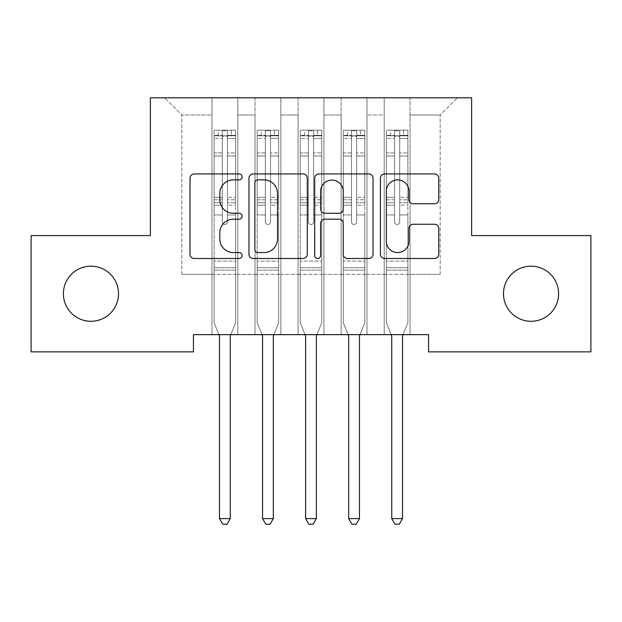 <?xml version="1.0" encoding="UTF-8"?>
<svg xmlns="http://www.w3.org/2000/svg" width="622" height="622" viewBox="0 0 622 622"><rect width="100%" height="100%" fill="white"/><g stroke="black" fill="none" stroke-linecap="round" stroke-linejoin="round"><path stroke-width="0.47" stroke-dasharray="3.11 2.33" d="M242.106 176.912A2.962 2.962 0 0 0 239.143 173.95L194.235 173.95A4.23 4.23 0 0 0 190.005 178.18L190.005 254.266A4.23 4.23 0 0 0 194.235 258.488L239.143 258.488A2.962 2.962 0 0 0 242.106 255.533A2.962 2.962 0 0 0 239.143 252.571L233.336 252.571A13.528 13.528 0 0 1 219.807 239.042L219.807 232.706A13.528 13.528 0 0 1 233.336 219.177L239.143 219.177A2.962 2.962 0 0 0 242.106 216.223A2.962 2.962 0 0 0 239.143 213.26L233.336 213.26A13.528 13.528 0 0 1 219.807 199.74L219.807 193.395A13.528 13.528 0 0 1 233.336 179.875L239.143 179.875A2.962 2.962 0 0 0 242.106 176.912M503.486 293.732A27.562 27.562 0 0 0 531.048 321.294A27.562 27.562 0 0 0 558.603 293.732A27.562 27.562 0 0 0 531.048 266.169A27.562 27.562 0 0 0 503.486 293.732M63.397 293.732A27.562 27.562 0 0 0 90.952 321.294A27.562 27.562 0 0 0 118.514 293.732A27.562 27.562 0 0 0 90.952 266.169A27.562 27.562 0 0 0 63.397 293.732M471.616 97.802L150.384 97.802L150.384 235.598L31.1 235.598L31.1 351.865L193.442 351.865L193.442 334.644L428.558 334.644L428.558 351.865L590.9 351.865L590.9 235.598L471.616 235.598L471.616 97.802M384.202 97.802L457.411 97.802L410.038 97.802L410.038 274.356L440.182 274.356L410.038 274.356L410.038 115.023L440.182 115.023L410.038 115.023L410.038 97.802L410.038 334.644L410.038 97.802L384.202 97.802L384.202 274.356L384.202 115.023L366.98 115.023L384.202 115.023L384.202 97.802L384.202 334.644L410.038 334.644L410.038 274.356L410.038 334.644L384.202 334.644L410.038 334.644L384.202 334.644L384.202 97.802M341.144 97.802L366.98 97.802L366.98 274.356L384.202 274.356L366.98 274.356L366.98 97.802L366.98 334.644L366.98 97.802L323.922 97.802L341.144 97.802L341.144 274.356L341.144 115.023L323.922 115.023L341.144 115.023L341.144 97.802L341.144 334.644L366.98 334.644L366.98 274.356L366.98 334.644L341.144 334.644L366.98 334.644L341.144 334.644L341.144 97.802M298.078 97.802L323.922 97.802L323.922 274.356L341.144 274.356L323.922 274.356L323.922 97.802L323.922 334.644L323.922 97.802L280.856 97.802L298.078 97.802L298.078 274.356L298.078 115.023L280.856 115.023L298.078 115.023L298.078 97.802L298.078 334.644L323.922 334.644L323.922 274.356L323.922 334.644L298.078 334.644L323.922 334.644L298.078 334.644L298.078 97.802M255.02 97.802L280.856 97.802L280.856 274.356L298.078 274.356L280.856 274.356L280.856 97.802L280.856 334.644L280.856 97.802L237.798 97.802L255.02 97.802L255.02 274.356L255.02 115.023L237.798 115.023L255.02 115.023L255.02 97.802L255.02 334.644L280.856 334.644L280.856 274.356L280.856 334.644L255.02 334.644L280.856 334.644L255.02 334.644L255.02 97.802M211.962 97.802L237.798 97.802L237.798 274.356L255.02 274.356L237.798 274.356L237.798 97.802L237.798 334.644L237.798 97.802L164.589 97.802L211.962 97.802L211.962 274.356L211.962 115.023L181.818 115.023L211.962 115.023L211.962 97.802L211.962 334.644L237.798 334.644L237.798 274.356L237.798 334.644L211.962 334.644L237.798 334.644L211.962 334.644L211.962 97.802M440.182 274.356L440.182 115.023L457.411 97.802L440.182 115.023L440.182 274.356M181.818 274.356L211.962 274.356L181.818 274.356L181.818 115.023L164.589 97.802L181.818 115.023L181.818 274.356M384.202 274.356L410.038 274.356L384.202 274.356L384.202 334.644L384.202 274.356M341.144 274.356L366.98 274.356L341.144 274.356L341.144 334.644L341.144 274.356M298.078 274.356L323.922 274.356L298.078 274.356L298.078 334.644L298.078 274.356M255.02 274.356L280.856 274.356L255.02 274.356L255.02 334.644L255.02 274.356M211.962 274.356L237.798 274.356L211.962 274.356L211.962 334.644L211.962 274.356M307.299 254.266L307.299 178.18A4.23 4.23 0 0 0 303.077 173.95L253.201 173.95A4.23 4.23 0 0 0 248.971 178.18L248.971 254.266A4.23 4.23 0 0 0 253.201 258.488L303.077 258.488A4.23 4.23 0 0 0 307.299 254.266M257.85 179.875A2.962 2.962 0 0 0 254.888 182.829L254.888 249.616A2.962 2.962 0 0 0 257.85 252.571L263.977 252.571A13.528 13.528 0 0 0 277.505 239.042L277.505 193.395A13.528 13.528 0 0 0 263.977 179.875L257.85 179.875M318.923 173.95L368.799 173.95A4.23 4.23 0 0 1 373.029 178.18L373.029 254.266A4.23 4.23 0 0 1 368.799 258.488L347.457 258.488A4.23 4.23 0 0 1 343.227 254.266L343.227 223.407A4.23 4.23 0 0 0 339.006 219.177L324.839 219.177A4.23 4.23 0 0 0 320.618 223.407L320.618 255.533A2.962 2.962 0 0 1 317.655 258.488A2.962 2.962 0 0 1 314.701 255.533L314.701 178.18A4.23 4.23 0 0 1 318.923 173.95M343.227 191.389A11.305 11.305 0 0 0 331.923 180.085A11.305 11.305 0 0 0 320.618 191.389L320.618 209.039A4.23 4.23 0 0 0 324.839 213.26L339.006 213.26A4.23 4.23 0 0 0 343.227 209.039L343.227 191.389M413.179 203.752L434.529 203.752A4.23 4.23 0 0 0 438.751 199.522L438.751 178.18A4.23 4.23 0 0 0 434.529 173.95L384.653 173.95A4.23 4.23 0 0 0 380.423 178.18L380.423 254.266A4.23 4.23 0 0 0 384.653 258.488L434.529 258.488A4.23 4.23 0 0 0 438.751 254.266L438.751 228.476A4.23 4.23 0 0 0 434.529 224.254L413.179 224.254A4.23 4.23 0 0 0 408.957 228.476L408.957 241.266A11.305 11.305 0 0 1 397.652 252.571A11.305 11.305 0 0 1 386.34 241.266L386.34 191.179A11.305 11.305 0 0 1 397.652 179.875A11.305 11.305 0 0 1 408.957 191.179L408.957 199.522A4.23 4.23 0 0 0 413.179 203.752M222.295 221.906A2.581 2.581 0 0 0 224.876 224.488A2.581 2.581 0 0 1 222.295 221.906L222.295 214.924L222.295 221.906A2.581 2.581 0 0 0 224.876 224.488A2.581 2.581 0 0 0 227.458 221.906A2.581 2.581 0 0 1 224.876 224.488A2.581 2.581 0 0 0 227.458 221.906L227.458 214.924L227.458 221.906A2.581 2.581 0 0 1 224.876 224.488A2.581 2.581 0 0 1 222.295 221.906L222.295 202.733L222.295 221.906M218.928 334.644L214.108 322.67L214.108 214.924L214.108 261.092L214.108 214.924L222.295 214.924L214.108 214.924L222.295 214.924L214.108 214.924L214.108 199.786L222.295 199.786L222.295 214.924L222.295 199.786L214.108 199.786L214.108 197.345L222.295 197.345L214.108 197.345L214.108 156.005L222.295 156.005L214.108 156.005L214.108 138.411L222.295 138.411L214.108 138.411L214.108 135.79L214.108 214.924L214.108 205.174L222.295 205.174L214.108 205.174L214.108 202.733L222.295 202.733L214.108 202.733L214.108 152.934L222.295 152.934L222.295 202.733L222.295 152.934L214.108 152.934L214.108 135.339L222.295 135.339L222.295 152.934L222.295 130.713L222.295 136.91L222.295 130.713L227.458 130.713L227.458 136.91C225.739 135.417 224.021 135.417 222.295 136.91L222.295 199.786L222.295 136.91C224.013 135.417 225.732 135.417 227.458 136.91L227.458 202.733L227.458 130.713L222.295 130.713L222.295 135.339L214.108 135.339L214.108 130.185L218.415 130.185L218.415 135.783L214.108 135.79L214.108 130.185L214.108 135.79L231.337 135.783L218.415 135.783L218.415 130.185L235.536 130.185L231.337 130.185L231.337 135.783L235.645 135.79L235.645 130.185L214.108 130.185L214.108 322.67L214.108 261.092L214.108 322.67L219.185 335.274A4.307 4.307 0 0 1 219.496 336.883L219.496 518.6L230.257 518.6L230.257 336.883A4.307 4.307 0 0 1 230.568 335.274L235.645 322.67L235.645 270.135L235.645 322.67L230.824 334.644M235.645 135.79L235.645 270.135L214.108 270.135L235.645 270.135L235.645 261.092L214.108 261.092L235.645 261.092L235.645 214.924L235.645 322.67L230.568 335.274L235.645 322.67L235.645 214.924L227.458 214.924L227.458 156.005L227.458 221.906L227.458 205.174L227.458 214.924L235.645 214.924L227.458 214.924L235.645 214.924L235.645 199.786L227.458 199.786L235.645 199.786L235.645 197.345L227.458 197.345L235.645 197.345L235.645 156.005L227.458 156.005L227.458 138.411L227.458 156.005L235.645 156.005L235.645 138.411L227.458 138.411L235.645 138.411L235.645 135.79L214.217 135.783L235.536 135.783L231.337 135.783L231.337 130.185L235.645 130.185L235.645 205.174L227.458 205.174L227.458 202.733L227.458 205.174L235.645 205.174L235.645 202.733L227.458 202.733L235.645 202.733L235.645 152.934L227.458 152.934L235.645 152.934L235.645 135.339L227.458 135.339L235.645 135.339L235.645 130.185L235.645 135.79M230.257 518.6L219.496 518.6L219.496 336.883L219.496 518.6L222.723 524.198L227.03 524.198L222.723 524.198L219.496 518.6L222.723 524.198L227.03 524.198L230.257 518.6L230.257 336.883L230.257 518.6L227.03 524.198L230.257 518.6L219.496 518.6M214.108 322.67L219.185 335.274A4.307 4.307 0 0 1 219.496 336.883A4.307 4.307 0 0 0 219.185 335.274L214.108 322.67M230.568 335.274A4.307 4.307 0 0 0 230.257 336.883M265.353 221.906A2.581 2.581 0 0 0 267.942 224.488A2.581 2.581 0 0 1 265.353 221.906L265.353 214.924L265.353 221.906A2.581 2.581 0 0 0 267.942 224.488A2.581 2.581 0 0 0 270.523 221.906A2.581 2.581 0 0 1 267.942 224.488A2.581 2.581 0 0 0 270.523 221.906L270.523 214.924L270.523 221.906A2.581 2.581 0 0 1 267.942 224.488A2.581 2.581 0 0 1 265.353 221.906L265.353 202.733L265.353 221.906M261.986 334.644L257.174 322.67L257.174 214.924L257.174 261.092L257.174 214.924L265.353 214.924L257.174 214.924L265.353 214.924L257.174 214.924L257.174 199.786L265.353 199.786L265.353 214.924L265.353 199.786L257.174 199.786L257.174 197.345L265.353 197.345L257.174 197.345L257.174 156.005L265.353 156.005L257.174 156.005L257.174 138.411L265.353 138.411L257.174 138.411L257.174 135.79L257.174 214.924L257.174 205.174L265.353 205.174L257.174 205.174L257.174 202.733L265.353 202.733L257.174 202.733L257.174 152.934L265.353 152.934L265.353 202.733L265.353 152.934L257.174 152.934L257.174 135.339L265.353 135.339L265.353 152.934L265.353 130.713L265.353 136.91L265.353 130.713L270.523 130.713L270.523 136.91C268.805 135.417 267.079 135.417 265.353 136.91L265.353 199.786L265.353 136.91C267.071 135.417 268.797 135.417 270.523 136.91L270.523 202.733L270.523 130.713L265.353 130.713L265.353 135.339L257.174 135.339L257.174 130.185L261.481 130.185L261.481 135.783L257.174 135.79L257.174 130.185L257.174 135.79L274.395 135.783L261.481 135.783L261.481 130.185L278.594 130.185L274.395 130.185L274.395 135.783L278.703 135.79L278.703 130.185L257.174 130.185L257.174 322.67L257.174 261.092L257.174 322.67L262.243 335.274A4.307 4.307 0 0 1 262.554 336.883L262.554 518.6L273.322 518.6L273.322 336.883A4.307 4.307 0 0 1 273.633 335.274L278.703 322.67L278.703 270.135L278.703 322.67L273.89 334.644M278.703 135.79L278.703 270.135L257.174 270.135L278.703 270.135L278.703 261.092L257.174 261.092L278.703 261.092L278.703 214.924L278.703 322.67L273.633 335.274L278.703 322.67L278.703 214.924L270.523 214.924L270.523 156.005L270.523 221.906L270.523 205.174L270.523 214.924L278.703 214.924L270.523 214.924L278.703 214.924L278.703 199.786L270.523 199.786L278.703 199.786L278.703 197.345L270.523 197.345L278.703 197.345L278.703 156.005L270.523 156.005L270.523 138.411L270.523 156.005L278.703 156.005L278.703 138.411L270.523 138.411L278.703 138.411L278.703 135.79L257.283 135.783L278.594 135.783L274.395 135.783L274.395 130.185L278.703 130.185L278.703 205.174L270.523 205.174L270.523 202.733L270.523 205.174L278.703 205.174L278.703 202.733L270.523 202.733L278.703 202.733L278.703 152.934L270.523 152.934L278.703 152.934L278.703 135.339L270.523 135.339L278.703 135.339L278.703 130.185L278.703 135.79M273.322 518.6L262.554 518.6L262.554 336.883L262.554 518.6L265.788 524.198L270.088 524.198L265.788 524.198L262.554 518.6L265.788 524.198L270.088 524.198L273.322 518.6L273.322 336.883A4.307 4.307 0 0 1 273.633 335.274A4.307 4.307 0 0 0 273.322 336.883L273.322 518.6L270.088 524.198L273.322 518.6L262.554 518.6M257.174 322.67L262.243 335.274A4.307 4.307 0 0 1 262.554 336.883A4.307 4.307 0 0 0 262.243 335.274L257.174 322.67M308.419 221.906A2.581 2.581 0 0 0 311 224.488A2.581 2.581 0 0 1 308.419 221.906L308.419 214.924L308.419 221.906A2.581 2.581 0 0 0 311 224.488A2.581 2.581 0 0 0 313.581 221.906A2.581 2.581 0 0 1 311 224.488A2.581 2.581 0 0 0 313.581 221.906L313.581 214.924L313.581 221.906A2.581 2.581 0 0 1 311 224.488A2.581 2.581 0 0 1 308.419 221.906L308.419 202.733L308.419 221.906M305.052 334.644L300.232 322.67L300.232 214.924L300.232 261.092L300.232 214.924L308.419 214.924L300.232 214.924L308.419 214.924L300.232 214.924L300.232 199.786L308.419 199.786L308.419 214.924L308.419 199.786L300.232 199.786L300.232 197.345L308.419 197.345L300.232 197.345L300.232 156.005L308.419 156.005L300.232 156.005L300.232 138.411L308.419 138.411L300.232 138.411L300.232 135.79L300.232 214.924L300.232 205.174L308.419 205.174L300.232 205.174L300.232 202.733L308.419 202.733L300.232 202.733L300.232 152.934L308.419 152.934L308.419 202.733L308.419 152.934L300.232 152.934L300.232 135.339L308.419 135.339L308.419 152.934L308.419 130.713L308.419 136.91L308.419 130.713L313.581 130.713L313.581 136.91C311.863 135.417 310.145 135.417 308.419 136.91L308.419 199.786L308.419 136.91C310.137 135.417 311.855 135.417 313.581 136.91L313.581 202.733L313.581 130.713L308.419 130.713L308.419 135.339L300.232 135.339L300.232 130.185L304.539 130.185L304.539 135.783L300.232 135.79L300.232 130.185L300.232 135.79L317.461 135.783L304.539 135.783L304.539 130.185L321.66 130.185L317.461 130.185L317.461 135.783L321.768 135.79L321.768 130.185L300.232 130.185L300.232 322.67L300.232 261.092L300.232 322.67L305.309 335.274A4.307 4.307 0 0 1 305.62 336.883L305.62 518.6L316.38 518.6L316.38 336.883A4.307 4.307 0 0 1 316.691 335.274L321.768 322.67L321.768 270.135L321.768 322.67L316.948 334.644M321.768 135.79L321.768 270.135L300.232 270.135L321.768 270.135L321.768 261.092L300.232 261.092L321.768 261.092L321.768 214.924L321.768 322.67L316.691 335.274L321.768 322.67L321.768 214.924L313.581 214.924L313.581 156.005L313.581 221.906L313.581 205.174L313.581 214.924L321.768 214.924L313.581 214.924L321.768 214.924L321.768 199.786L313.581 199.786L321.768 199.786L321.768 197.345L313.581 197.345L321.768 197.345L321.768 156.005L313.581 156.005L313.581 138.411L313.581 156.005L321.768 156.005L321.768 138.411L313.581 138.411L321.768 138.411L321.768 135.79L300.34 135.783L321.66 135.783L317.461 135.783L317.461 130.185L321.768 130.185L321.768 205.174L313.581 205.174L313.581 202.733L313.581 205.174L321.768 205.174L321.768 202.733L313.581 202.733L321.768 202.733L321.768 152.934L313.581 152.934L321.768 152.934L321.768 135.339L313.581 135.339L321.768 135.339L321.768 130.185L321.768 135.79M316.38 518.6L305.62 518.6L305.62 336.883L305.62 518.6L308.846 524.198L313.154 524.198L308.846 524.198L305.62 518.6L308.846 524.198L313.154 524.198L316.38 518.6L316.38 336.883A4.307 4.307 0 0 1 316.691 335.274A4.307 4.307 0 0 0 316.38 336.883L316.38 518.6L313.154 524.198L316.38 518.6L305.62 518.6M300.232 322.67L305.309 335.274A4.307 4.307 0 0 1 305.62 336.883A4.307 4.307 0 0 0 305.309 335.274L300.232 322.67M351.477 221.906A2.581 2.581 0 0 0 354.058 224.488A2.581 2.581 0 0 1 351.477 221.906L351.477 214.924L351.477 221.906A2.581 2.581 0 0 0 354.058 224.488A2.581 2.581 0 0 0 356.647 221.906A2.581 2.581 0 0 1 354.058 224.488A2.581 2.581 0 0 0 356.647 221.906L356.647 214.924L356.647 221.906A2.581 2.581 0 0 1 354.058 224.488A2.581 2.581 0 0 1 351.477 221.906L351.477 202.733L351.477 221.906M348.11 334.644L343.297 322.67L343.297 214.924L343.297 261.092L343.297 214.924L351.477 214.924L343.297 214.924L351.477 214.924L343.297 214.924L343.297 199.786L351.477 199.786L351.477 214.924L351.477 199.786L343.297 199.786L343.297 197.345L351.477 197.345L343.297 197.345L343.297 156.005L351.477 156.005L343.297 156.005L343.297 138.411L351.477 138.411L343.297 138.411L343.297 135.79L343.297 214.924L343.297 205.174L351.477 205.174L343.297 205.174L343.297 202.733L351.477 202.733L343.297 202.733L343.297 152.934L351.477 152.934L351.477 202.733L351.477 152.934L343.297 152.934L343.297 135.339L351.477 135.339L351.477 152.934L351.477 130.713L351.477 136.91L351.477 130.713L356.647 130.713L356.647 136.91C354.929 135.417 353.203 135.417 351.477 136.91L351.477 199.786L351.477 136.91C353.195 135.417 354.921 135.417 356.647 136.91L356.647 202.733L356.647 130.713L351.477 130.713L351.477 135.339L343.297 135.339L343.297 130.185L347.605 130.185L347.605 135.783L343.297 135.79L343.297 130.185L343.297 135.79L360.519 135.783L347.605 135.783L347.605 130.185L364.717 130.185L360.519 130.185L360.519 135.783L364.826 135.79L364.826 130.185L343.297 130.185L343.297 322.67L343.297 261.092L343.297 322.67L348.367 335.274A4.307 4.307 0 0 1 348.678 336.883L348.678 518.6L359.446 518.6L359.446 336.883A4.307 4.307 0 0 1 359.757 335.274L364.826 322.67L364.826 270.135L364.826 322.67L360.014 334.644M364.826 135.79L364.826 270.135L343.297 270.135L364.826 270.135L364.826 261.092L343.297 261.092L364.826 261.092L364.826 214.924L364.826 322.67L359.757 335.274L364.826 322.67L364.826 214.924L356.647 214.924L356.647 156.005L356.647 221.906L356.647 205.174L356.647 214.924L364.826 214.924L356.647 214.924L364.826 214.924L364.826 199.786L356.647 199.786L364.826 199.786L364.826 197.345L356.647 197.345L364.826 197.345L364.826 156.005L356.647 156.005L356.647 138.411L356.647 156.005L364.826 156.005L364.826 138.411L356.647 138.411L364.826 138.411L364.826 135.79L343.406 135.783L364.717 135.783L360.519 135.783L360.519 130.185L364.826 130.185L364.826 205.174L356.647 205.174L356.647 202.733L356.647 205.174L364.826 205.174L364.826 202.733L356.647 202.733L364.826 202.733L364.826 152.934L356.647 152.934L364.826 152.934L364.826 135.339L356.647 135.339L364.826 135.339L364.826 130.185L364.826 135.79M359.446 518.6L348.678 518.6L348.678 336.883L348.678 518.6L351.912 524.198L356.212 524.198L351.912 524.198L348.678 518.6L351.912 524.198L356.212 524.198L359.446 518.6L359.446 336.883A4.307 4.307 0 0 1 359.757 335.274A4.307 4.307 0 0 0 359.446 336.883L359.446 518.6L356.212 524.198L359.446 518.6L348.678 518.6M343.297 322.67L348.367 335.274A4.307 4.307 0 0 1 348.678 336.883A4.307 4.307 0 0 0 348.367 335.274L343.297 322.67M394.542 221.906A2.581 2.581 0 0 0 397.124 224.488A2.581 2.581 0 0 1 394.542 221.906L394.542 214.924L394.542 221.906A2.581 2.581 0 0 0 397.124 224.488A2.581 2.581 0 0 0 399.705 221.906A2.581 2.581 0 0 1 397.124 224.488A2.581 2.581 0 0 0 399.705 221.906L399.705 214.924L399.705 221.906A2.581 2.581 0 0 1 397.124 224.488A2.581 2.581 0 0 1 394.542 221.906L394.542 202.733L394.542 221.906M391.176 334.644L386.355 322.67L386.355 214.924L386.355 261.092L386.355 214.924L394.542 214.924L386.355 214.924L394.542 214.924L386.355 214.924L386.355 199.786L394.542 199.786L394.542 214.924L394.542 199.786L386.355 199.786L386.355 197.345L394.542 197.345L386.355 197.345L386.355 156.005L394.542 156.005L386.355 156.005L386.355 138.411L394.542 138.411L386.355 138.411L386.355 135.79L386.355 214.924L386.355 205.174L394.542 205.174L386.355 205.174L386.355 202.733L394.542 202.733L386.355 202.733L386.355 152.934L394.542 152.934L394.542 202.733L394.542 152.934L386.355 152.934L386.355 135.339L394.542 135.339L394.542 152.934L394.542 130.713L394.542 136.91L394.542 130.713L399.705 130.713L399.705 136.91C397.987 135.417 396.268 135.417 394.542 136.91L394.542 199.786L394.542 136.91C396.261 135.417 397.979 135.417 399.705 136.91L399.705 202.733L399.705 130.713L394.542 130.713L394.542 135.339L386.355 135.339L386.355 130.185L390.663 130.185L390.663 135.783L386.355 135.79L386.355 130.185L386.355 135.79L403.585 135.783L390.663 135.783L390.663 130.185L407.783 130.185L403.585 130.185L403.585 135.783L407.892 135.79L407.892 130.185L386.355 130.185L386.355 322.67L386.355 261.092L386.355 322.67L391.432 335.274A4.307 4.307 0 0 1 391.743 336.883L391.743 518.6L402.504 518.6L402.504 336.883A4.307 4.307 0 0 1 402.815 335.274L407.892 322.67L407.892 270.135L407.892 322.67L403.072 334.644M407.892 135.79L407.892 270.135L386.355 270.135L407.892 270.135L407.892 261.092L386.355 261.092L407.892 261.092L407.892 214.924L407.892 322.67L402.815 335.274L407.892 322.67L407.892 214.924L399.705 214.924L399.705 156.005L399.705 221.906L399.705 205.174L399.705 214.924L407.892 214.924L399.705 214.924L407.892 214.924L407.892 199.786L399.705 199.786L407.892 199.786L407.892 197.345L399.705 197.345L407.892 197.345L407.892 156.005L399.705 156.005L399.705 138.411L399.705 156.005L407.892 156.005L407.892 138.411L399.705 138.411L407.892 138.411L407.892 135.79L386.464 135.783L407.783 135.783L403.585 135.783L403.585 130.185L407.892 130.185L407.892 205.174L399.705 205.174L399.705 202.733L399.705 205.174L407.892 205.174L407.892 202.733L399.705 202.733L407.892 202.733L407.892 152.934L399.705 152.934L407.892 152.934L407.892 135.339L399.705 135.339L407.892 135.339L407.892 130.185L407.892 135.79M402.504 518.6L391.743 518.6L391.743 336.883L391.743 518.6L394.97 524.198L399.277 524.198L394.97 524.198L391.743 518.6L394.97 524.198L399.277 524.198L402.504 518.6L402.504 336.883L402.504 518.6L399.277 524.198L402.504 518.6L391.743 518.6M386.355 322.67L391.432 335.274A4.307 4.307 0 0 1 391.743 336.883A4.307 4.307 0 0 0 391.432 335.274L386.355 322.67M402.815 335.274A4.307 4.307 0 0 0 402.504 336.883M235.645 267.709L214.108 267.709L235.645 267.709M278.703 267.709L257.174 267.709L278.703 267.709M321.768 267.709L300.232 267.709L321.768 267.709M364.826 267.709L343.297 267.709L364.826 267.709M407.892 267.709L386.355 267.709L407.892 267.709"/><path stroke-width="0.93" d="M242.106 176.912A2.962 2.962 0 0 0 239.143 173.95L194.235 173.95A4.23 4.23 0 0 0 190.005 178.18L190.005 254.266A4.23 4.23 0 0 0 194.235 258.488L239.143 258.488A2.962 2.962 0 0 0 242.106 255.533A2.962 2.962 0 0 0 239.143 252.571L233.336 252.571A13.528 13.528 0 0 1 219.807 239.042L219.807 232.706A13.528 13.528 0 0 1 233.336 219.177L239.143 219.177A2.962 2.962 0 0 0 242.106 216.223A2.962 2.962 0 0 0 239.143 213.26L233.336 213.26A13.528 13.528 0 0 1 219.807 199.74L219.807 193.395A13.528 13.528 0 0 1 233.336 179.875L239.143 179.875A2.962 2.962 0 0 0 242.106 176.912M503.486 293.732A27.562 27.562 0 0 0 531.048 321.294A27.562 27.562 0 0 0 558.603 293.732A27.562 27.562 0 0 0 531.048 266.169A27.562 27.562 0 0 0 503.486 293.732M63.397 293.732A27.562 27.562 0 0 0 90.952 321.294A27.562 27.562 0 0 0 118.514 293.732A27.562 27.562 0 0 0 90.952 266.169A27.562 27.562 0 0 0 63.397 293.732M434.529 203.752A4.23 4.23 0 0 0 438.751 199.522L438.751 178.18A4.23 4.23 0 0 0 434.529 173.95L384.653 173.95A4.23 4.23 0 0 0 380.423 178.18L380.423 254.266A4.23 4.23 0 0 0 384.653 258.488L434.529 258.488A4.23 4.23 0 0 0 438.751 254.266L438.751 228.476A4.23 4.23 0 0 0 434.529 224.254L413.179 224.254A4.23 4.23 0 0 0 408.957 228.476L408.957 241.266A11.305 11.305 0 0 1 397.652 252.571A11.305 11.305 0 0 1 386.34 241.266L386.34 191.179A11.305 11.305 0 0 1 397.652 179.875A11.305 11.305 0 0 1 408.957 191.179L408.957 199.522A4.23 4.23 0 0 0 413.179 203.752L434.529 203.752M428.558 334.644L193.442 334.644L193.442 351.865L31.1 351.865L31.1 235.598L150.384 235.598L150.384 97.802L471.616 97.802L471.616 235.598L590.9 235.598L590.9 351.865L428.558 351.865L428.558 334.644M307.299 178.18A4.23 4.23 0 0 0 303.077 173.95L253.201 173.95A4.23 4.23 0 0 0 248.971 178.18L248.971 254.266A4.23 4.23 0 0 0 253.201 258.488L303.077 258.488A4.23 4.23 0 0 0 307.299 254.266L307.299 178.18M318.923 173.95L368.799 173.95A4.23 4.23 0 0 1 373.029 178.18L373.029 254.266A4.23 4.23 0 0 1 368.799 258.488L347.457 258.488A4.23 4.23 0 0 1 343.227 254.266L343.227 223.407A4.23 4.23 0 0 0 339.006 219.177L324.839 219.177A4.23 4.23 0 0 0 320.618 223.407L320.618 255.533A2.962 2.962 0 0 1 317.655 258.488A2.962 2.962 0 0 1 314.701 255.533L314.701 178.18A4.23 4.23 0 0 1 318.923 173.95M257.85 179.875A2.962 2.962 0 0 0 254.888 182.829L254.888 249.616A2.962 2.962 0 0 0 257.85 252.571L263.977 252.571A13.528 13.528 0 0 0 277.505 239.042L277.505 193.395A13.528 13.528 0 0 0 263.977 179.875L257.85 179.875M343.227 191.389A11.305 11.305 0 0 0 331.923 180.085A11.305 11.305 0 0 0 320.618 191.389L320.618 209.039A4.23 4.23 0 0 0 324.839 213.26L339.006 213.26A4.23 4.23 0 0 0 343.227 209.039L343.227 191.389M230.257 336.883A4.307 4.307 0 0 1 230.568 335.274A4.307 4.307 0 0 0 230.257 336.883L230.257 518.6L219.496 518.6L219.496 336.883A4.307 4.307 0 0 0 219.185 335.274L218.928 334.644M230.824 334.644L230.568 335.274M230.257 518.6L227.03 524.198L222.723 524.198L219.496 518.6M273.89 334.644L273.633 335.274A4.307 4.307 0 0 0 273.322 336.883L273.322 518.6L262.554 518.6L262.554 336.883A4.307 4.307 0 0 0 262.243 335.274L261.986 334.644M273.322 518.6L270.088 524.198L265.788 524.198L262.554 518.6M316.948 334.644L316.691 335.274A4.307 4.307 0 0 0 316.38 336.883L316.38 518.6L305.62 518.6L305.62 336.883A4.307 4.307 0 0 0 305.309 335.274L305.052 334.644M316.38 518.6L313.154 524.198L308.846 524.198L305.62 518.6M402.504 336.883A4.307 4.307 0 0 1 402.815 335.274A4.307 4.307 0 0 0 402.504 336.883L402.504 518.6L391.743 518.6L391.743 336.883A4.307 4.307 0 0 0 391.432 335.274L391.176 334.644M360.014 334.644L359.757 335.274A4.307 4.307 0 0 0 359.446 336.883L359.446 518.6L348.678 518.6L348.678 336.883A4.307 4.307 0 0 0 348.367 335.274L348.11 334.644M359.446 518.6L356.212 524.198L351.912 524.198L348.678 518.6M403.072 334.644L402.815 335.274M402.504 518.6L399.277 524.198L394.97 524.198L391.743 518.6"/></g></svg>
